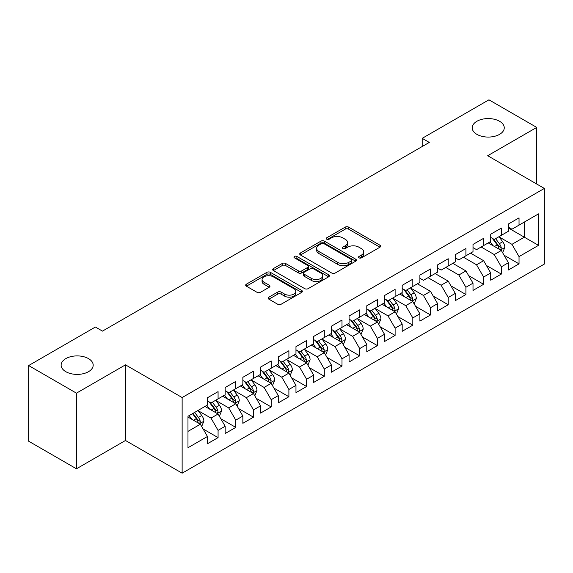 <?xml version="1.0" encoding="UTF-8"?>
<svg xmlns="http://www.w3.org/2000/svg" width="573" height="573" viewBox="0 0 573 573"><rect width="100%" height="100%" fill="white"/><g stroke="black" fill="none" stroke-linecap="round" stroke-linejoin="round"><path stroke-width="0.86" d="M359.042 257.857A1.719 0.996 0 0 0 361.477 257.857L379.942 247.199A2.457 1.418 0 0 0 380.658 246.197A2.457 1.418 0 0 0 379.942 245.194L348.663 227.137A2.457 1.418 0 0 0 345.19 227.137L326.725 237.795A1.719 0.996 0 0 0 326.223 238.497A1.719 0.996 0 0 0 326.725 239.199A1.719 0.996 0 0 0 329.16 239.199L331.545 237.816A7.864 4.541 0 0 1 342.668 237.816L345.275 239.321A7.864 4.541 0 0 1 347.575 242.537A7.864 4.541 0 0 1 345.275 245.745L342.883 247.128A1.719 0.996 0 0 0 342.382 247.83A1.719 0.996 0 0 0 342.883 248.532A1.719 0.996 0 0 0 345.318 248.532L347.704 247.149A7.864 4.541 0 0 1 358.827 247.149L361.434 248.653A7.864 4.541 0 0 1 363.74 251.862A7.864 4.541 0 0 1 361.434 255.078L359.042 256.453A1.719 0.996 0 0 0 358.54 257.155A1.719 0.996 0 0 0 359.042 257.857L359.042 256.453M88.486 358.605A16.023 9.254 0 0 0 71.023 356.607A16.023 9.254 0 0 0 61.132 365.151A16.023 9.254 0 0 0 65.831 371.691A16.023 9.254 0 0 0 83.293 373.696A16.023 9.254 0 0 0 93.184 365.151A16.023 9.254 0 0 0 88.486 358.605M499.563 121.275A16.023 9.254 0 0 0 482.101 119.27A16.023 9.254 0 0 0 472.209 127.822A16.023 9.254 0 0 0 476.901 134.361A16.023 9.254 0 0 0 494.363 136.367A16.023 9.254 0 0 0 504.254 127.822A16.023 9.254 0 0 0 499.563 121.275M268.902 297.165A2.457 1.418 0 0 0 268.178 298.168A2.457 1.418 0 0 0 268.902 299.17L277.676 304.234A2.457 1.418 0 0 0 281.15 304.234L301.656 292.395A2.457 1.418 0 0 0 302.379 291.392A2.457 1.418 0 0 0 301.656 290.389L270.377 272.333A2.457 1.418 0 0 0 266.903 272.333L246.397 284.172A2.457 1.418 0 0 0 245.681 285.175A2.457 1.418 0 0 0 246.397 286.178L256.998 292.294A2.457 1.418 0 0 0 260.471 292.294L269.253 287.231A2.457 1.418 0 0 0 269.969 286.228A2.457 1.418 0 0 0 269.253 285.225L263.995 282.188A6.575 3.796 0 0 1 262.069 279.502A6.575 3.796 0 0 1 266.123 276A6.575 3.796 0 0 1 273.292 276.823L293.885 288.706A6.575 3.796 0 0 1 295.804 291.392A6.575 3.796 0 0 1 291.75 294.902A6.575 3.796 0 0 1 284.588 294.078L281.15 292.094A2.457 1.418 0 0 0 277.676 292.094L268.902 297.165L268.902 299.17M76.453 393.157L76.453 468.793L125.487 440.479L125.487 364.843L76.453 393.157L28.65 365.56L95.39 327.025L102.474 331.115L429.277 142.433L422.194 138.344L422.194 146.523M125.487 364.843L182.135 397.547L544.35 188.431L544.35 264.067L182.135 473.183L182.135 397.547M536.736 184.033L536.736 127.414L487.702 155.72L544.35 188.431M536.736 127.414L488.941 99.817L422.194 138.344M331.717 273.035A2.457 1.418 0 0 0 335.198 273.035L355.697 261.195A2.457 1.418 0 0 0 356.42 260.192A2.457 1.418 0 0 0 355.697 259.189L324.418 241.133A2.457 1.418 0 0 0 320.944 241.133L300.438 252.965A2.457 1.418 0 0 0 299.722 253.975A2.457 1.418 0 0 0 300.438 254.978L331.717 273.035M295.131 258.23A1.719 0.996 0 0 1 296.878 258.473L296.878 256.432L328.68 274.789A2.457 1.418 0 0 1 329.396 275.792A2.457 1.418 0 0 1 328.68 276.795L308.174 288.634A2.457 1.418 0 0 1 304.7 288.634L273.421 270.578L273.421 268.572A2.457 1.418 0 0 0 272.698 269.575A2.457 1.418 0 0 0 273.421 270.578M273.421 268.572L282.195 263.501A2.457 1.418 0 0 1 285.669 263.501L298.354 270.828A2.457 1.418 0 0 0 301.828 270.828L307.651 267.462A2.457 1.418 0 0 0 308.374 266.459A2.457 1.418 0 0 0 307.651 265.457L294.443 257.836A1.719 0.996 0 0 1 293.942 257.134A1.719 0.996 0 0 1 295.002 256.217A1.719 0.996 0 0 1 296.878 256.432M508.409 227.982L524.345 237.186L524.345 222.059L538.505 213.879L519.031 225.125L519.031 217.869L508.409 224L508.409 231.256L501.332 235.345L501.332 228.09L490.71 234.221L490.71 241.477L483.626 245.566L483.626 238.311L473.004 244.442L473.004 251.697L465.921 255.787L465.921 248.532L455.299 254.663L455.299 261.918L448.222 266.008L448.222 258.752L437.6 264.884L437.6 272.139L430.516 276.229L430.516 268.973L419.894 275.104L419.894 282.36L412.811 286.45L412.811 279.194L402.189 285.325L402.189 292.581L395.112 296.671L395.112 289.415L384.49 295.546L384.49 302.802L377.406 306.892L377.406 299.636L366.784 305.767L366.784 313.023L359.701 317.113L359.701 309.857L349.079 315.988L349.079 323.244L342.002 327.333L342.002 320.078L331.38 326.209L331.38 333.465L324.297 337.554L324.297 330.299L313.675 336.43L313.675 343.685L306.591 347.775L306.591 340.52L295.969 346.651L295.969 353.906L288.892 357.996L288.892 350.74L278.27 356.872L278.27 364.127L271.187 368.217L271.187 360.961L260.565 367.092L260.565 374.348L253.481 378.438L253.481 371.182L242.859 377.313L242.859 384.569L235.782 388.659L235.782 381.403L225.16 387.534L225.16 394.79L218.077 398.88L218.077 391.624L207.455 397.755L207.455 405.011L187.98 416.256L187.98 447.735L207.455 436.49L200.371 424.228L187.98 417.072M538.505 213.879L538.505 245.359L519.031 256.604L511.954 244.342L499.119 236.928M504.075 255.221L519.031 263.859L519.031 256.604M519.031 263.859L508.409 269.99L508.409 262.735L501.332 266.825L494.248 254.562L481.148 246.999M486.37 265.442L501.332 274.08L501.332 266.825M501.332 274.08L490.71 280.211L490.71 272.956L483.626 277.046L476.543 264.783L463.442 257.22M468.671 275.663L483.626 284.301L483.626 277.046M483.626 284.301L473.004 290.432L473.004 283.177L465.921 287.266L458.844 275.004L445.744 267.441M450.965 285.884L465.921 294.522L465.921 287.266M465.921 294.522L455.299 300.653L455.299 293.397L448.222 297.487L441.138 285.225L428.038 277.661M433.26 296.105L448.222 304.743L448.222 297.487M448.222 304.743L437.6 310.874L437.6 303.618L430.516 307.708L423.433 295.446L410.597 288.033M415.561 306.326L430.516 314.964L430.516 307.708M430.516 314.964L419.894 321.095L419.894 313.839L412.811 317.929L405.734 305.667L392.899 298.254M397.855 316.547L412.811 325.185L412.811 317.929M412.811 325.185L402.189 331.316L402.189 324.06L395.112 328.15L388.028 315.888L375.193 308.475M380.15 326.768L395.112 335.406L395.112 328.15M395.112 335.406L384.49 341.537L384.49 334.281L377.406 338.371L370.323 326.109L357.488 318.695M362.451 336.988L377.406 345.626L377.406 338.371M377.406 345.626L366.784 351.765L366.784 344.502L359.701 348.592L352.624 336.33L339.789 328.916M344.745 347.217L359.701 355.847L359.701 348.592M359.701 355.847L349.079 361.986L349.079 354.723L342.002 358.813L334.919 346.55L322.083 339.137M327.04 357.437L342.002 366.068L342.002 358.813M342.002 366.068L331.38 372.206L331.38 364.944L324.297 369.033L317.213 356.771L304.378 349.358M309.334 367.658L324.297 376.289L324.297 369.033M324.297 376.289L313.675 382.427L313.675 375.165L306.591 379.254L299.514 366.992L286.679 359.579M291.636 377.879L306.591 386.51L306.591 379.254M306.591 386.51L295.969 392.648L295.969 385.385L288.892 389.475L281.809 377.213L268.973 369.8M273.93 388.1L288.892 396.731L288.892 389.475M288.892 396.731L278.27 402.869L278.27 395.606L271.187 399.696L264.103 387.434L251.268 380.021M256.224 398.321L271.187 406.952L271.187 399.696M271.187 406.952L260.565 413.09L260.565 405.827L253.481 409.917L246.404 397.655L233.569 390.242M238.526 408.542L253.481 417.173L253.481 409.917M253.481 417.173L242.859 423.311L242.859 416.048L235.782 420.138L228.699 407.876L215.863 400.463M220.82 418.763L235.782 427.394L235.782 420.138M235.782 427.394L225.16 433.532L225.16 426.269L218.077 430.359L210.993 418.097L198.158 410.683M203.114 428.984L218.077 437.614L218.077 430.359M218.077 437.614L207.455 443.753L207.455 436.49M207.455 400.921L210.993 402.969L218.077 398.88M187.98 431.383L200.371 424.228M225.16 390.7L228.699 392.749L235.782 388.659M210.993 418.097L218.077 414.007L204.976 406.443M225.16 426.269L218.077 414.007M242.859 380.479L246.404 382.528L253.481 378.438M228.699 407.876L235.782 403.786L222.682 396.222M242.859 416.048L235.782 403.786M260.565 370.258L264.103 372.307L271.187 368.217M246.404 397.655L253.481 393.565L240.381 386.001M260.565 405.827L253.481 393.565M278.27 360.037L281.809 362.086L288.892 357.996M264.103 387.434L271.187 383.344L258.086 375.781M278.27 395.606L271.187 383.344M295.969 349.817L299.514 351.865L306.591 347.775M281.809 377.213L288.892 373.123L275.792 365.56M295.969 385.385L288.892 373.123M313.675 339.596L317.213 341.644L324.297 337.554M299.514 366.992L306.591 362.902L293.491 355.339M313.675 375.165L306.591 362.902M331.38 329.375L334.919 331.423L342.002 327.333M317.213 356.771L324.297 352.682L311.196 345.118M331.38 364.944L324.297 352.682M349.079 319.154L352.624 321.202L359.701 317.113M334.919 346.55L342.002 342.461L328.902 334.897M349.079 354.723L342.002 342.461M366.784 308.933L370.323 310.981L377.406 306.892M352.624 336.33L359.701 332.24L346.601 324.676M366.784 344.502L359.701 332.24M384.49 298.712L388.028 300.761L395.112 296.671M370.323 326.109L377.406 322.019L364.306 314.455M384.49 334.281L377.406 322.019M402.189 288.491L405.734 290.54L412.811 286.45M388.028 315.888L395.112 311.798L382.012 304.234M402.189 324.06L395.112 311.798M419.894 278.27L423.433 280.319L430.516 276.229M405.734 305.667L412.811 301.577L399.71 294.013M419.894 313.839L412.811 301.577M437.6 268.049L441.138 270.098L448.222 266.008M423.433 295.446L430.516 291.356L417.416 283.793M437.6 303.618L430.516 291.356M455.299 257.829L458.844 259.877L465.921 255.787M441.138 285.225L448.222 281.135L435.122 273.572M455.299 293.397L448.222 281.135M473.004 247.608L476.543 249.656L483.626 245.566M458.844 275.004L465.921 270.914L452.82 263.351M473.004 283.177L465.921 270.914M490.71 237.387L494.248 239.435L501.332 235.345M476.543 264.783L483.626 260.694L470.526 253.13M490.71 272.956L483.626 260.694M508.409 227.166L511.954 229.214L519.031 225.125M494.248 254.562L501.332 250.473L488.232 242.909M508.409 262.735L501.332 250.473M28.65 365.56L28.65 441.196L76.453 468.793M125.487 440.479L182.135 473.183M511.954 244.342L524.345 237.186L538.505 245.359M359.729 258.101L361.434 257.119A7.864 4.541 0 0 0 363.74 253.911L363.74 251.862M347.575 242.537L347.575 244.578A7.864 4.541 0 0 1 345.275 247.787L343.571 248.775M379.906 247.221L348.663 229.179A2.457 1.418 0 0 0 345.19 229.179L327.412 239.442M355.668 261.216L324.418 243.174A2.457 1.418 0 0 0 320.944 243.174L300.474 254.992M351.356 260.894A1.719 0.996 0 0 0 351.858 260.192A1.719 0.996 0 0 0 351.356 259.49L323.903 243.64A1.719 0.996 0 0 0 321.467 243.64L318.946 245.094A7.864 4.541 0 0 0 316.647 248.302A7.864 4.541 0 0 0 318.946 251.511L337.712 262.348A7.864 4.541 0 0 0 348.835 262.348L351.356 260.894L351.356 262.935A1.719 0.996 0 0 0 351.858 262.233L351.858 260.192M316.647 248.302L316.647 250.351A7.864 4.541 0 0 0 318.946 253.56L318.946 251.511M351.356 262.935L348.835 264.397A7.864 4.541 0 0 1 337.712 264.397L318.946 253.56M273.45 270.592L282.195 265.55L282.195 263.501M308.374 266.459L308.374 268.508A2.457 1.418 0 0 1 307.651 269.511L301.828 272.87A2.457 1.418 0 0 1 298.354 272.87L285.669 265.55A2.457 1.418 0 0 0 282.195 265.55M296.878 258.473L328.644 276.816M311.519 278.428A6.575 3.796 0 0 0 318.681 279.252A6.575 3.796 0 0 0 322.742 275.742A6.575 3.796 0 0 0 320.816 273.056L313.56 268.873A2.457 1.418 0 0 0 310.086 268.873L304.263 272.232A2.457 1.418 0 0 0 303.547 273.235A2.457 1.418 0 0 0 304.263 274.238L311.519 278.428L311.519 280.469A6.575 3.796 0 0 0 318.681 281.293A6.575 3.796 0 0 0 322.742 277.783L322.742 275.742M303.547 273.235L303.547 275.276A2.457 1.418 0 0 0 304.263 276.279L304.263 274.238M311.519 280.469L304.263 276.279M295.804 291.392L295.804 293.44A6.575 3.796 0 0 1 291.75 296.943A6.575 3.796 0 0 1 284.588 296.119L281.15 294.142A2.457 1.418 0 0 0 277.676 294.142L268.938 299.185M262.069 279.502L262.069 281.551A6.575 3.796 0 0 0 263.995 284.229L263.995 282.188M269.217 287.252L263.995 284.229M301.627 292.416L270.377 274.374A2.457 1.418 0 0 0 266.903 274.374L246.433 286.192M502.643 252.743L504.834 247.386A6.632 3.832 -120 0 0 502.722 241.734L498.954 236.713M492.966 245.638L490.108 241.827M488.769 243.217L488.447 242.787M500.079 249.749L501.11 248.825L501.253 247.665A6.632 3.832 -120 0 0 499.355 243.675L495.595 238.655M493.446 238.97L498.095 245.172A3.381 1.948 60 0 1 498.703 246.197L501.253 247.665M492.279 238.296L497.228 244.9A6.632 3.832 60 0 1 499.126 248.897L499.262 249.276M414.121 303.848L416.32 298.49A6.632 3.832 -120 0 0 414.2 292.839L410.44 287.818M404.445 296.742L401.587 292.932M400.255 294.321L399.925 293.892M411.564 300.854L412.589 299.93L412.739 298.769A6.632 3.832 -120 0 0 410.834 294.78L407.074 289.759M404.932 290.074L409.573 296.277A3.381 1.948 60 0 1 410.189 297.301L412.739 298.769M403.764 289.401L408.714 296.005A6.632 3.832 60 0 1 410.612 300.001L410.748 300.381M396.423 314.068L398.615 308.711A6.632 3.832 -120 0 0 396.495 303.06L392.734 298.039M386.746 306.963L383.889 303.153M382.549 304.542L382.22 304.113M393.859 311.075L394.89 310.151L395.033 308.99A6.632 3.832 -120 0 0 393.135 305.001L389.375 299.98M387.226 300.295L391.875 306.498A3.381 1.948 60 0 1 392.484 307.522L395.033 308.99M386.059 299.622L391.008 306.226A6.632 3.832 60 0 1 392.906 310.222L393.042 310.602M378.717 324.289L380.909 318.932A6.632 3.832 -120 0 0 378.796 313.281L375.036 308.26M369.041 317.184L366.183 313.374M364.843 314.763L364.521 314.333M376.16 321.295L377.184 320.371L377.328 319.211A6.632 3.832 -120 0 0 375.43 315.222L371.669 310.201M369.521 310.516L374.169 316.719A3.381 1.948 60 0 1 374.785 317.743L377.328 319.211M368.353 309.843L373.31 316.446A6.632 3.832 60 0 1 375.208 320.443L375.336 320.823M361.011 334.51L363.21 329.153A6.632 3.832 -120 0 0 361.09 323.501L357.33 318.481M351.335 327.405L348.477 323.595M347.145 324.984L346.815 324.554M358.454 331.516L359.479 330.592L359.629 329.432A6.632 3.832 -120 0 0 357.724 325.443L353.964 320.422M351.822 320.737L356.463 326.939A3.381 1.948 60 0 1 357.079 327.964L359.629 329.432M350.655 320.063L355.604 326.667A6.632 3.832 60 0 1 357.502 330.664L357.638 331.044M343.313 344.731L345.505 339.374A6.632 3.832 -120 0 0 343.385 333.722L339.624 328.701M333.636 337.633L330.771 333.815M329.439 335.205L329.11 334.775M340.749 341.737L341.78 340.813L341.923 339.653A6.632 3.832 -120 0 0 340.025 335.663L336.265 330.642M334.116 330.958L338.765 337.16A3.381 1.948 60 0 1 339.374 338.185L341.923 339.653M332.949 330.284L337.898 336.888A6.632 3.832 60 0 1 339.796 340.885L339.932 341.264M325.607 354.952L327.799 349.594A6.632 3.832 -120 0 0 325.686 343.943L321.926 338.922M315.931 347.854L313.073 344.036M311.733 345.426L311.411 344.996M323.043 351.958L324.074 351.034L324.218 349.874A6.632 3.832 -120 0 0 322.32 345.884L318.559 340.863M316.411 341.179L321.059 347.381A3.381 1.948 60 0 1 321.675 348.405L324.218 349.874M315.243 340.505L320.2 347.116A6.632 3.832 60 0 1 322.098 351.106L322.227 351.485M307.902 365.173L310.1 359.815A6.632 3.832 -120 0 0 307.98 354.164L304.22 349.143M298.225 358.075L295.367 354.257M294.028 355.647L293.705 355.217M305.345 362.179L306.369 361.255L306.519 360.095A6.632 3.832 -120 0 0 304.614 356.105L300.854 351.084M298.712 351.399L303.353 357.602A3.381 1.948 60 0 1 303.969 358.626L306.519 360.095M297.545 350.726L302.494 357.337A6.632 3.832 60 0 1 304.392 361.327L304.528 361.706M290.203 375.394L292.395 370.036A6.632 3.832 -120 0 0 290.275 364.385L286.514 359.364M280.526 368.296L277.661 364.478M276.329 365.868L276 365.438M287.639 372.4L288.67 371.476L288.813 370.316A6.632 3.832 -120 0 0 286.915 366.326L283.155 361.305M281.006 361.62L285.648 367.823A3.381 1.948 60 0 1 286.264 368.847L288.813 370.316M279.839 360.947L284.788 367.558A6.632 3.832 60 0 1 286.686 371.548L286.822 371.927M272.497 385.615L274.689 380.257A6.632 3.832 -120 0 0 272.576 374.606L268.816 369.585M262.821 378.517L259.963 374.699M258.624 376.089L258.301 375.659M269.933 382.621L270.965 381.697L271.108 380.536A6.632 3.832 -120 0 0 269.21 376.547L265.449 371.526M263.301 371.841L267.949 378.044A3.381 1.948 60 0 1 268.565 379.068L271.108 380.536M262.133 371.168L267.082 377.779A6.632 3.832 60 0 1 268.988 381.768L269.117 382.148M254.792 395.836L256.991 390.478A6.632 3.832 -120 0 0 254.87 384.827L251.11 379.806M245.115 388.738L242.257 384.92M240.918 386.309L240.596 385.88M252.235 392.842L253.259 391.918L253.409 390.757A6.632 3.832 -120 0 0 251.504 386.768L247.744 381.747M245.602 382.062L250.243 388.265A3.381 1.948 60 0 1 250.859 389.289L253.409 390.757M244.435 381.389L249.384 388A6.632 3.832 60 0 1 251.282 391.989L251.418 392.369M237.093 406.056L239.285 400.699A6.632 3.832 -120 0 0 237.165 395.048L233.404 390.027M227.417 398.958L224.552 395.141M223.219 396.53L222.89 396.101M234.529 403.063L235.56 402.139L235.704 400.978A6.632 3.832 -120 0 0 233.805 396.989L230.045 391.968M227.896 392.283L232.538 398.486A3.381 1.948 60 0 1 233.154 399.51L235.704 400.978M226.729 391.61L231.678 398.221A6.632 3.832 60 0 1 233.576 402.21L233.712 402.59M219.387 416.277L221.579 410.92A6.632 3.832 -120 0 0 219.466 405.269L215.706 400.248M209.711 409.179L206.853 405.362M205.514 406.751L205.191 406.321M216.823 413.283L217.855 412.359L217.998 411.199A6.632 3.832 -120 0 0 216.1 407.21L212.339 402.189M210.191 402.504L214.839 408.707A3.381 1.948 60 0 1 215.455 409.731L217.998 411.199M209.023 401.831L213.973 408.442A6.632 3.832 60 0 1 215.878 412.431L216.007 412.811M201.682 426.498L203.881 421.141A6.632 3.832 -120 0 0 201.76 415.489L198 410.469M192.005 419.4L189.147 415.583M199.125 423.504L200.149 422.58L200.292 421.42A6.632 3.832 -120 0 0 198.394 417.43L194.634 412.41M192.972 413.369L197.133 418.927A3.381 1.948 60 0 1 197.749 419.952L200.292 421.42M192.514 413.642L196.274 418.662A6.632 3.832 60 0 1 198.172 422.652L198.308 423.032M361.434 257.119L361.434 255.078M342.883 248.532L342.883 247.128M345.275 247.787L345.275 245.745M326.725 239.199L326.725 237.795M345.19 229.179L345.19 227.137M348.663 229.179L348.663 227.137M379.942 247.199L379.942 245.194M300.438 254.978L300.438 252.965M320.944 243.174L320.944 241.133M324.418 243.174L324.418 241.133M355.697 261.195L355.697 259.189M337.712 264.397L337.712 262.348M348.835 264.397L348.835 262.348M285.669 265.55L285.669 263.501M298.354 272.87L298.354 270.828M301.828 272.87L301.828 270.828M307.651 269.511L307.651 267.462M328.68 276.795L328.68 274.789M277.676 294.142L277.676 292.094M281.15 294.142L281.15 292.094M284.588 296.119L284.588 294.078M269.253 287.231L269.253 285.225M246.397 286.178L246.397 284.172M266.903 274.374L266.903 272.333M270.377 274.374L270.377 272.333M301.656 292.395L301.656 290.389M500.501 249.993L504.792 247.515M499.355 243.675L502.722 241.734M494.456 246.505L497.228 244.9M411.98 301.097L416.277 298.619M410.834 294.78L414.2 292.839M405.942 297.609L408.714 296.005M394.281 311.318L398.572 308.84M393.135 305.001L396.495 303.06M388.236 307.83L391.008 306.226M376.576 321.539L380.866 319.061M375.43 315.222L378.796 313.281M370.538 318.051L373.31 316.446M358.87 331.76L363.167 329.282M357.724 325.443L361.09 323.501M352.832 328.272L355.604 326.667M341.171 341.981L345.462 339.502M340.025 335.663L343.385 333.722M335.126 338.493L337.898 336.888M323.466 352.202L327.756 349.723M322.32 345.884L325.686 343.943M317.428 348.713L320.2 347.116M305.76 362.423L310.057 359.944M304.614 356.105L307.98 354.164M299.722 358.934L302.494 357.337M288.061 372.643L292.352 370.165M286.915 366.326L290.275 364.385M282.016 369.155L284.788 367.558M270.356 382.864L274.646 380.386M269.21 376.547L272.576 374.606M264.311 379.376L267.082 377.779M252.65 393.085L256.948 390.607M251.504 386.768L254.87 384.827M246.612 389.597L249.384 388M234.944 403.306L239.242 400.828M233.805 396.989L237.165 395.048M228.906 399.818L231.678 398.221M217.246 413.527L221.536 411.049M216.1 407.21L219.466 405.269M211.201 410.039L213.973 408.442M199.54 423.748L203.83 421.27M198.394 417.43L201.76 415.489M193.502 420.26L196.274 418.662"/></g></svg>
